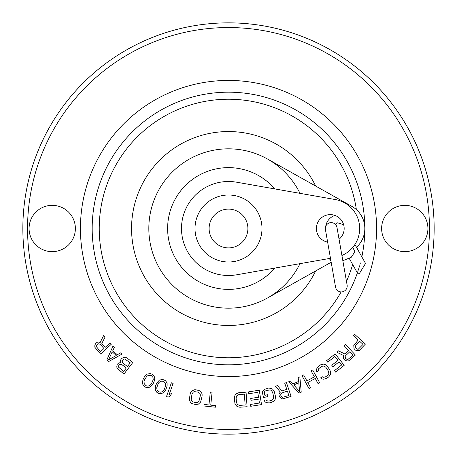 <?xml version="1.0" encoding="UTF-8"?>
<svg xmlns="http://www.w3.org/2000/svg" width="457" height="457" viewBox="0 0 457 457"><rect width="100%" height="100%" fill="white"/><g stroke="black" fill="none" stroke-linecap="round" stroke-linejoin="round"><path stroke-width="0.69" d="M228.5 434.15A205.65 205.65 0 0 0 434.15 228.5A205.65 205.65 0 0 0 228.5 22.85A205.65 205.65 0 0 0 22.85 228.5A205.65 205.65 0 0 0 228.5 434.15M432.842 251.653L433.019 250.03L432.842 251.653M433.145 248.791L433.293 247.237L433.145 248.791M433.459 245.375L433.619 243.255L433.459 245.375M433.779 240.896L433.916 238.348L433.779 240.896M434.024 235.641L434.104 232.83L434.024 235.641M434.144 229.951L434.144 227.049L434.144 229.951M434.104 224.17L434.024 221.359L434.104 224.17M433.916 218.652L433.779 216.104L433.916 218.652M433.619 213.745L433.459 211.625L433.619 213.745M433.293 209.763L433.145 208.209L433.293 209.763M433.019 206.97L432.842 205.347L433.019 206.97M24.158 205.347L23.981 206.97L24.158 205.347M23.855 208.209L23.707 209.763L23.855 208.209M23.541 211.625L23.381 213.745L23.541 211.625M23.221 216.104L23.084 218.652L23.221 216.104M22.976 221.359L22.896 224.17L22.976 221.359M22.856 227.049L22.856 229.951L22.856 227.049M22.896 232.83L22.976 235.641L22.896 232.83M23.084 238.348L23.221 240.896L23.084 238.348M23.381 243.255L23.541 245.375L23.381 243.255M23.707 247.237L23.855 248.791L23.707 247.237M23.981 250.03L24.158 251.653L23.981 250.03M228.5 27.551A200.949 200.949 0 0 0 27.551 228.5A200.949 200.949 0 0 0 228.5 429.449A200.949 200.949 0 0 0 429.449 228.5A200.949 200.949 0 0 0 228.5 27.551M376.568 228.5A148.068 148.068 0 0 1 228.5 376.568A148.068 148.068 0 0 1 80.432 228.5A148.068 148.068 0 0 1 228.5 80.432A148.068 148.068 0 0 1 376.568 228.5M427.923 228.5A23.153 23.153 0 0 0 404.771 205.347A23.153 23.153 0 0 0 381.624 228.5A23.153 23.153 0 0 0 404.771 251.653A23.153 23.153 0 0 0 427.923 228.5M29.077 228.5A23.153 23.153 0 0 1 52.229 205.347A23.153 23.153 0 0 1 75.376 228.5A23.153 23.153 0 0 1 52.229 251.653A23.153 23.153 0 0 1 29.077 228.5M355.392 350.131L357.82 350.679L359.322 350.399L365.44 344.058L354.603 334.313L353.387 335.667L358.225 340.019L353.787 345.423L353.981 348.451L355.392 350.131M348.525 350.405L344.767 353.941L338.54 350.862L336.992 352.313L343.864 355.637L343.407 356.923L343.59 358.448L344.858 360.236L347.229 360.99L348.748 360.836L355.375 355.032L345.395 344.412L344.07 345.658L348.525 350.405M327.743 362.155L334.872 356.489L337.957 360.373L331.776 365.28L332.936 366.737L339.117 361.83L341.625 364.983L334.495 370.65L335.649 372.107L344.207 365.303L335.141 353.895L326.584 360.699L327.743 362.155M316.838 371.804L318.352 370.798L318.089 369.856L318.506 368.833L321.614 366.388L323.899 365.983L325.864 367.285L328.44 371.153L328.886 373.466L327.629 375.42L325.355 376.934L323.076 377.339L322.305 376.734L320.791 377.739L321.899 378.864L323.602 379.224L326.389 378.482L328.663 376.968L330.422 374.677L330.742 372.975L329.954 370.147L327.378 366.274L325.076 364.458L323.373 364.098L320.586 364.84L317.221 367.451L316.227 370.347L316.838 371.804M311.097 370.85L314.365 376.836L306.904 380.909L303.637 374.923L302.037 375.797L309.023 388.587L310.617 387.713L307.795 382.543L315.256 378.465L318.078 383.634L319.677 382.766L312.691 369.976L311.097 370.85M298.998 393.14L301.226 392.169L299.849 376.871L298.181 377.596L298.552 381.492L292.988 383.92L290.389 380.995L288.721 381.721L298.998 393.14M286.79 389.341L281.9 390.986L277.525 385.588L275.508 386.268L280.37 392.152L279.421 393.129L278.953 394.597L279.358 396.75L281.198 398.418L282.649 398.91L291.092 396.396L286.442 382.589L284.717 383.166L286.79 389.341M262.472 393.066L263.575 397.584L267.996 396.505L267.556 394.699L264.906 395.345L264.317 392.934L264.392 391.957L265.129 391.141L266.237 390.552L270.144 389.918L271.178 390.307L272.572 392.203L273.674 396.722L273.303 399.041L271.458 400.452L268.802 401.097L266.517 400.698L266.003 399.864L264.232 400.292L264.894 401.726L266.368 402.646L269.242 402.903L271.898 402.257L274.331 400.709L275.223 399.212L275.445 396.288L274.343 391.769L272.8 389.273L271.327 388.359L268.453 388.102L264.397 389.404L262.478 391.786L262.472 393.066M248.762 393.734L257.765 392.329L258.531 397.23L250.727 398.447L251.019 400.286L258.816 399.064L259.439 403.051L250.436 404.451L250.727 406.29L261.524 404.605L259.273 390.209L248.477 391.895L248.762 393.734M239.811 407.238L247.083 406.73L246.06 392.192L238.794 392.7L236.132 393.82L235.007 395.145L234.292 397.99L235.029 404.154L237.023 406.502L239.811 407.238M203.936 405.993L215.413 407.204L215.573 405.662L210.746 405.153L212.111 392.203L210.3 392.015L208.929 404.965L204.102 404.451L203.936 405.993M195.51 404.531L198.372 404.142L200.629 402.051L202.114 396.025L202.108 394.442L201.754 393.111L199.72 390.821L195.91 389.764L194.356 389.781L191.62 391.141L190.786 392.243L190.192 393.706L189.307 399.852L190.62 402.634L191.694 403.474L195.51 404.531M171.398 382.806L166.497 396.527L168.21 397.139L170.655 395.711L171.489 393.374L169.044 394.802L173.117 383.417L171.398 382.806M165.697 390.01L167.119 385.897L167.131 383.543L166.656 382.326L165.623 380.875L164.069 379.881L162.275 379.453L159.31 380.213L156.734 383.16L155.643 385.725L155.231 388.244L155.774 390.838L156.808 392.289L158.362 393.288L160.161 393.717L163.126 392.957L165.697 390.01M152.809 384.383L154.557 380.395L154.757 378.053L154.386 376.808L153.472 375.277L152.004 374.157L150.25 373.58L147.234 374.1L144.429 376.831L143.132 379.299L142.515 381.778L142.852 384.406L143.761 385.937L145.229 387.056L146.988 387.627L150.005 387.113L152.809 384.383M120.837 362.641L118.689 362.949L117.129 364.486L116.769 366.942L117.169 368.422L123.967 374.026L132.833 362.464L127.052 358.031L125.658 357.351L124.127 357.351L121.842 358.334L120.899 359.562L120.574 360.487L120.837 362.641M106.835 359.927L108.629 361.561L122.042 354.078L120.694 352.85L117.289 354.781L112.805 350.685L114.421 347.12L113.073 345.892L106.835 359.927M105.333 347.234L101.837 343.436L104.984 337.237L103.545 335.672L100.152 342.516L98.872 342.042L97.341 342.213L95.536 343.458L94.765 345.818L94.902 347.343L100.637 354.032L111.359 344.161L110.126 342.824L105.333 347.234M356.077 246.586A5.878 5.844 67.6 0 1 357.505 249.134L361.835 256.851A136.317 136.317 0 0 0 228.5 92.183A136.317 136.317 0 0 0 92.183 228.5A136.317 136.317 0 0 0 357.94 271.241A136.317 136.317 0 0 0 357.968 271.167A136.317 136.317 0 0 1 357.945 271.241A136.317 136.317 0 0 1 357.38 272.909L358.974 274.229L365.531 263.432L354.918 244.518M342.836 260.713L351.302 257.222L354.855 251.813L352.821 247.357M360.396 262.946A136.317 136.317 0 0 1 360.167 263.803A136.317 136.317 0 0 0 360.396 262.946M359.962 264.563A136.317 136.317 0 0 1 359.768 265.254A136.317 136.317 0 0 0 359.962 264.563M359.596 265.854A136.317 136.317 0 0 1 359.516 266.145A136.317 136.317 0 0 0 359.596 265.854M359.379 266.62A136.317 136.317 0 0 1 359.242 267.082A136.317 136.317 0 0 0 359.379 266.62M359.099 267.568A136.317 136.317 0 0 1 358.317 270.087A136.317 136.317 0 0 0 359.099 267.568M358.157 270.578A136.317 136.317 0 0 1 358.128 270.675A136.317 136.317 0 0 1 358.031 270.972A136.317 136.317 0 0 0 358.122 270.698A136.317 136.317 0 0 0 358.157 270.578M315.661 186.05A96.947 96.947 0 0 0 131.553 228.5A96.947 96.947 0 0 0 315.661 270.95M356.591 247.208A25.381 25.381 0 0 0 351.856 206.364L267.494 159.019M267.494 297.981L331.176 262.244M325.71 226.421A13.876 13.876 0 0 1 334.861 215.396M331.017 261.33A5.878 5.844 67.6 0 1 329.617 258.445M342.704 259.976L347.114 285.037A5.878 5.878 0 0 1 335.804 288.059A5.878 5.878 0 0 1 335.449 286.059M341.916 255.48A29.379 29.379 0 0 0 335.381 199.566L236.64 182.206A47.008 47.008 0 0 0 181.492 228.5A47.008 47.008 0 0 0 236.64 274.794L330.48 258.296M327.635 242.124A13.876 13.876 0 0 1 330.291 214.624A13.876 13.876 0 0 1 339.065 239.251M274.731 268.099A60.872 60.872 0 0 1 167.628 228.5A60.872 60.872 0 0 1 274.731 188.901M299.998 263.655A79.672 79.672 0 0 1 148.828 228.5A79.672 79.672 0 0 1 299.998 193.345M261.992 228.5A33.492 33.492 0 0 0 228.5 195.008A33.492 33.492 0 0 0 195.008 228.5A33.492 33.492 0 0 0 228.5 261.992A33.492 33.492 0 0 0 261.992 228.5A33.492 33.492 0 0 0 228.5 195.008A33.492 33.492 0 0 0 195.008 228.5M337.083 228.5A5.878 5.878 0 0 0 330.697 222.645A5.878 5.878 0 0 0 325.687 230.505M346.852 284.054A5.878 5.878 0 0 1 347.114 285.037L336.992 227.483M355.752 345.555L359.608 341.265L363.069 344.372L358.374 349.137L357.505 349.171L355.917 348.154L355.375 346.44L355.752 345.555M345.601 355.712L349.799 351.759L352.987 355.146L347.908 359.499L347.04 359.459L345.543 358.311L345.149 356.563L345.601 355.712M299.615 391.518L293.765 384.937L298.769 382.749L299.615 391.518M281.918 392.94L287.384 391.101L288.87 395.511L282.437 397.344L281.666 396.95L280.787 395.288L280.775 394.305L281.918 392.94M245.135 404.999L239.685 405.382L237.497 404.605L236.435 402.503L236.109 397.864L236.869 395.636L238.925 394.557L244.375 394.174L245.135 404.999M195.864 402.703L192.351 401.703L191.157 399.892L191.98 394.054L193.288 392.095L194.299 391.66L197.938 392.055L199.846 393.374L200.263 394.402L200.326 395.676L198.904 401.4L197.116 402.634L195.864 402.703M164.423 389.13L163.417 390.718L161.572 391.957L160.487 392.169L158.973 391.86L157.099 390.055L156.711 387.867L158.008 384.04L159.019 382.446L160.864 381.212L163.463 381.304L165.331 383.115L165.72 385.302L164.423 389.13M151.61 383.4L150.473 384.908L148.531 385.988L147.44 386.114L145.949 385.685L144.235 383.731L144.024 381.521L144.618 379.733L146.76 376.305L148.702 375.22L151.284 375.528L153.004 377.482L153.215 379.693L151.61 383.4M123.653 371.444L118.54 367.131L118.763 365.349L119.945 364.303L121.716 364.486L126.292 367.999L123.653 371.444M122.533 360.424L123.91 359.133L124.767 359.013L130.256 362.829L127.423 366.52L122.847 363.012L122.208 361.35L122.533 360.424M108.566 359.83L112.194 351.804L116.232 355.489L108.566 359.83M100.06 344.247L103.968 348.491L100.546 351.639L96.25 346.515L96.296 345.652L97.455 344.167L98.346 343.761L100.06 344.247M356.374 209.597A129.268 129.268 0 0 0 219.023 99.58A129.268 129.268 0 0 0 195.716 353.541A129.268 129.268 0 0 0 341.133 291.932M352.655 264.494A129.268 129.268 0 0 1 346.469 281.352M247.888 228.5A19.388 19.388 0 0 0 228.5 209.112A19.388 19.388 0 0 0 209.112 228.5A19.388 19.388 0 0 0 228.5 247.888A19.388 19.388 0 0 0 247.888 228.5M335.198 224.187L337.637 222.833L343.624 224.644M357.38 272.915L349.085 258.136L357.38 272.915M325.418 229.517L335.541 287.076"/></g></svg>
